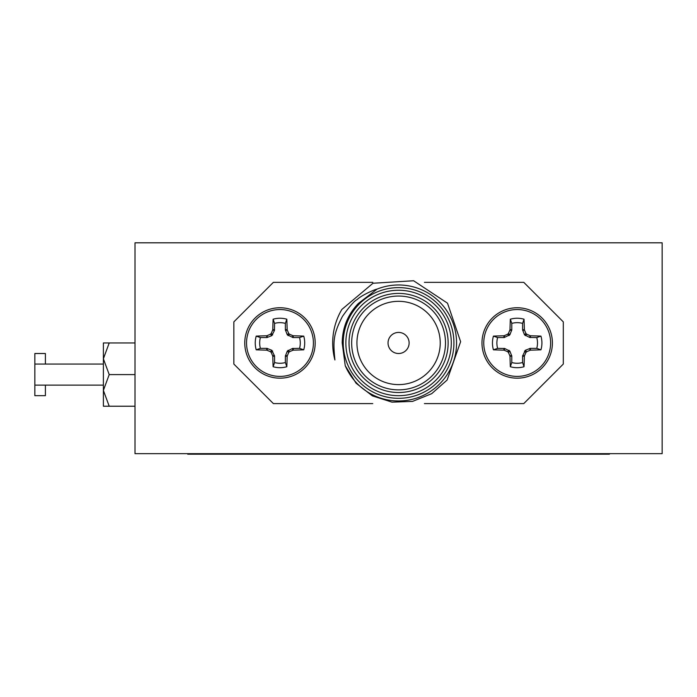 <?xml version="1.0" encoding="UTF-8"?>
<svg xmlns="http://www.w3.org/2000/svg" width="697" height="697" viewBox="0 0 697 697"><rect width="100%" height="100%" fill="white"/><g stroke="black" fill="none" stroke-linecap="round" stroke-linejoin="round"><path stroke-width="1.05" d="M135.009 427.305L135.009 242.809L662.15 242.809L662.15 453.669L135.009 453.669L135.009 427.305M609.439 453.669L609.439 454.191L187.72 454.191L187.72 453.669M135.009 406.22L103.383 406.22L103.383 342.968L135.009 342.968M109.211 406.22L103.383 390.407L109.211 374.594L135.009 374.594M109.211 374.594L103.383 358.781L109.211 342.968M45.392 385.136L45.392 395.678L34.85 395.678L34.85 353.51L45.392 353.51L45.392 364.052M356.934 342.968A41.646 41.646 0 0 1 419.402 306.898A41.646 41.646 0 0 1 419.402 379.029A41.646 41.646 0 0 1 356.934 342.968M388.037 342.968A10.542 10.542 0 0 1 403.851 333.837A10.542 10.542 0 0 1 403.851 352.098A10.542 10.542 0 0 1 388.037 342.968M424.403 282.346L523.778 282.346L563.307 321.883L563.307 364.052L523.778 403.589L424.403 403.589M372.756 403.589L273.381 403.589L233.843 364.052L233.843 321.883L273.381 282.346L372.756 282.346M342.201 342.968L345.233 365.69L356.08 383.211L372.355 395.852L391.984 402.143L412.572 401.394L431.687 393.683L447.126 380.022L460.63 341.704L447.518 303.204L413.6 280.752L373 283.243L341.844 309.451A65.893 65.893 0 0 0 334.908 359.94C333.218 342.175 332.8 335.022 342.427 316.447C349.441 306.48 354.364 300.843 357.195 299.536C361.098 295.493 374.507 289.508 377.086 289.107L358.345 303.465C347.786 314.539 342.401 327.703 342.201 342.968M343.229 342.968A55.351 55.351 0 0 0 426.25 390.904A55.351 55.351 0 0 0 426.25 295.031A55.351 55.351 0 0 0 343.229 342.968M345.86 342.968A52.711 52.711 0 0 1 424.935 297.314A52.711 52.711 0 0 1 424.935 388.621A52.711 52.711 0 0 1 345.86 342.968M349.031 342.968A49.548 49.548 0 0 0 423.358 385.877A49.548 49.548 0 0 0 423.358 300.05A49.548 49.548 0 0 0 349.031 342.968M351.663 342.968A46.917 46.917 0 0 1 422.033 302.332A46.917 46.917 0 0 1 422.033 383.594A46.917 46.917 0 0 1 351.663 342.968M377.086 289.107A57.982 57.982 0 0 1 452.266 321.064A57.982 57.982 0 0 1 420.892 396.488A57.982 57.982 0 0 1 345.233 365.69M525.311 350.295L522.593 356.045L522.593 362.536L524.031 366.727A24.726 24.726 0 0 1 510.335 366.727A53.242 4.644 -90 0 1 510.004 356.394L511.781 356.045L509.856 351.096L504.672 348.483L497.614 348.369L493.424 349.816A24.726 24.726 0 0 1 493.424 336.12A53.242 4.644 0 0 1 503.757 335.78L504.105 337.557L509.856 334.839L511.781 329.89L511.781 323.391A20.309 20.309 0 0 1 522.593 323.391L524.031 319.209A53.242 4.644 90 0 1 524.371 329.533L522.593 329.89L524.519 334.839L529.703 337.453L536.76 337.557L540.95 336.12A24.726 24.726 0 0 1 540.95 349.816A53.242 4.644 180 0 1 530.617 350.147L530.26 348.369L525.311 350.295L526.723 351.706L525.921 352.499A52.833 4.6 112.5 0 1 524.492 355.836L522.698 355.479M529.703 348.483L530.06 350.277L530.617 350.147M522.593 356.045L524.371 356.394L524.492 355.836M509.054 350.295L507.651 351.706L508.444 352.499L509.856 351.096M504.105 348.369L503.757 350.147L504.314 350.277L504.672 348.483M511.668 355.479L509.873 355.836L510.004 356.394M511.781 329.89L510.004 329.533L509.873 330.09L511.668 330.448M509.856 334.839L508.444 333.427L507.651 334.229L509.054 335.632M504.672 337.453L504.314 335.658L503.757 335.78M522.698 330.448L524.492 330.09L524.371 329.533M525.311 335.632L526.723 334.229L525.921 333.427L524.519 334.839M530.26 337.557L530.617 335.78L530.06 335.658L529.703 337.453M522.593 323.391L522.593 329.89M524.492 330.09A52.833 4.6 67.5 0 1 525.921 333.427M526.723 334.229A52.833 4.6 22.5 0 1 530.06 335.658M530.617 335.78A53.242 4.644 -0 0 1 540.95 336.12M536.76 337.557A20.309 20.309 0 0 1 536.76 348.369L540.95 349.816M536.76 348.369L530.26 348.369M530.06 350.277A52.833 4.6 157.5 0 1 526.723 351.706M524.371 356.394A53.242 4.644 90 0 1 524.031 366.727M522.593 362.536A20.309 20.309 0 0 1 511.781 362.536L510.335 366.727M511.781 362.536L511.781 356.045M509.873 355.836A52.833 4.6 -112.5 0 1 508.444 352.499M507.651 351.706A52.833 4.6 -157.5 0 1 504.314 350.277M503.757 350.147A53.242 4.644 180 0 1 493.424 349.816M497.614 348.369A20.309 20.309 0 0 1 497.614 337.557L504.105 337.557M497.614 337.557L493.424 336.12M504.314 335.658A52.833 4.6 -22.5 0 1 507.651 334.229M508.444 333.427A52.833 4.6 -67.5 0 1 509.873 330.09M511.781 323.391L510.335 319.209A24.726 24.726 0 0 1 524.031 319.209M510.004 329.533A53.242 4.644 -90 0 1 510.335 319.209M517.183 378.175A35.216 35.216 0 0 1 486.689 325.36A35.216 35.216 0 0 1 547.685 325.36A35.216 35.216 0 0 1 517.183 378.175A35.216 35.216 0 0 1 486.689 325.36A35.216 35.216 0 0 1 547.685 325.36A35.216 35.216 0 0 1 517.183 378.175A35.216 35.216 0 0 1 486.689 325.36A35.216 35.216 0 0 1 547.685 325.36A35.216 35.216 0 0 1 517.183 378.175M271.839 350.295L274.566 356.045L274.566 362.536L273.119 366.727A24.726 24.726 0 0 0 286.815 366.727A53.242 4.644 -90 0 0 287.155 356.394L285.378 356.045L287.303 351.096L292.487 348.483L299.544 348.369L303.735 349.816A24.726 24.726 0 0 0 303.735 336.12A53.242 4.644 180 0 0 293.402 335.78L293.054 337.557L287.303 334.839L285.378 329.89L285.378 323.391A20.309 20.309 0 0 0 274.566 323.391L274.452 330.448L271.839 335.632L266.89 337.557L260.399 337.557L256.208 336.12A24.726 24.726 0 0 0 256.208 349.816A53.242 4.644 0 0 0 266.542 350.147L266.89 348.369L271.839 350.295L270.436 351.706L271.229 352.499A52.833 4.6 67.5 0 0 272.666 355.836L274.452 355.479M267.456 348.483L267.099 350.277L266.542 350.147M274.566 356.045L272.788 356.394L272.666 355.836M288.096 350.295L289.508 351.706L288.706 352.499L287.303 351.096M293.054 348.369L293.402 350.147L292.845 350.277L292.487 348.483M285.491 355.479L287.277 355.836L287.155 356.394M285.378 329.89L287.155 329.533L287.277 330.09L285.491 330.448M287.303 334.839L288.706 333.427L289.508 334.229L288.096 335.632M292.487 337.453L292.845 335.658L293.402 335.78M274.452 330.448L272.666 330.09L272.788 329.533L274.566 329.89M271.839 335.632L270.436 334.229L271.229 333.427L272.64 334.839M266.89 337.557L266.542 335.78L267.099 335.658L267.456 337.453M274.566 323.391L273.119 319.209A53.242 4.644 90 0 0 272.788 329.533M272.666 330.09A52.833 4.6 112.5 0 0 271.229 333.427M270.436 334.229A52.833 4.6 157.5 0 0 267.099 335.658M266.542 335.78A53.242 4.644 180 0 0 256.208 336.12M260.399 337.557A20.309 20.309 0 0 0 260.399 348.369L256.208 349.816M260.399 348.369L266.89 348.369M267.099 350.277A52.833 4.6 22.5 0 0 270.436 351.706M272.788 356.394A53.242 4.644 90 0 0 273.119 366.727M274.566 362.536A20.309 20.309 0 0 0 285.378 362.536L286.815 366.727M285.378 362.536L285.378 356.045M287.277 355.836A52.833 4.6 -67.5 0 0 288.706 352.499M289.508 351.706A52.833 4.6 -22.5 0 0 292.845 350.277M293.402 350.147A53.242 4.644 0 0 0 303.735 349.816M299.544 348.369A20.309 20.309 0 0 0 299.544 337.557L293.054 337.557M299.544 337.557L303.735 336.12M292.845 335.658A52.833 4.6 -157.5 0 0 289.508 334.229M288.706 333.427A52.833 4.6 -112.5 0 0 287.277 330.09M287.155 329.533A53.242 4.644 -90 0 0 286.815 319.209A24.726 24.726 0 0 0 273.119 319.209M285.378 323.391L286.815 319.209M279.967 378.175A35.216 35.216 0 0 0 310.47 325.36A35.216 35.216 0 0 0 249.474 325.36A35.216 35.216 0 0 0 279.967 378.175A35.216 35.216 0 0 0 310.47 325.36A35.216 35.216 0 0 0 249.474 325.36A35.216 35.216 0 0 0 279.967 378.175A35.216 35.216 0 0 0 310.47 325.36A35.216 35.216 0 0 0 249.474 325.36A35.216 35.216 0 0 0 279.967 378.175M115.667 342.968L113.925 342.968M556.72 454.191L556.72 453.669M240.439 453.669L240.439 454.191M524.519 351.096L525.921 352.499M517.183 376.397A33.43 33.43 0 0 1 507.93 310.845A33.43 33.43 0 0 1 550.29 338.289A33.43 33.43 0 0 1 517.183 376.397M272.64 351.096L271.229 352.499M279.967 376.397A33.43 33.43 0 0 0 289.229 310.845A33.43 33.43 0 0 0 246.869 338.289A33.43 33.43 0 0 0 279.967 376.397M34.85 385.136L103.383 385.136M34.85 364.052L103.383 364.052"/></g></svg>
